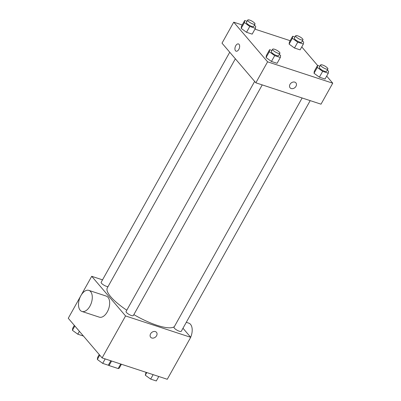 <?xml version="1.0" encoding="UTF-8"?>
<svg xmlns="http://www.w3.org/2000/svg" width="401" height="401" viewBox="0 0 401 401"><rect width="100%" height="100%" fill="white"/><g stroke="black" fill="none" stroke-linecap="round" stroke-linejoin="round"><path stroke-width="0.6" d="M120.721 364.013L118.185 368.554A10.737 2.887 29.2 0 0 119.318 367.998L121.418 364.243M118.185 368.554L109.037 365.557A10.737 2.887 29.2 0 1 108.365 365.186M111.578 361.015L109.037 365.557M182.981 328.249L190.721 337.311L167.267 379.276L102.105 357.908L68.26 318.269L80.451 296.454M190.721 337.311L125.558 315.943L102.105 357.908M150.591 333.807A3.815 2.972 -40.5 0 1 156.475 332.314A3.815 2.972 -40.5 0 1 155.508 337.046A3.815 2.972 -40.5 0 1 150.681 337.266A3.815 2.972 -40.5 0 1 150.591 333.807M235.352 58.797L107.328 287.868A38.817 10.431 29.2 0 0 110.806 296.835A38.817 10.431 29.2 0 0 126.781 310.209M133.849 314.62A38.817 10.431 29.2 0 0 174.365 326.609M125.558 315.943L91.714 276.304L102.531 279.853M302.138 97.984L174.019 327.231A4.16 1.118 29.2 0 0 174.39 328.188A4.16 1.118 29.2 0 0 178.255 330.815A4.16 1.118 29.2 0 0 181.282 331.286L310.194 100.626M254.655 81.408L126.059 311.502A4.16 1.118 29.2 0 0 126.435 312.464A4.16 1.118 29.2 0 0 130.295 315.086A4.16 1.118 29.2 0 0 133.322 315.562L262.234 84.902M108.044 286.595A4.16 1.118 -150.8 0 1 103.648 284.991A4.16 1.118 -150.8 0 1 101.147 282.329L229.748 52.23M91.714 276.304L81.343 294.855M88.852 290.379L106.225 296.078A11.093 6.276 108.2 0 1 107.984 297.291A11.093 6.276 108.2 0 1 108.085 310.289A11.093 6.276 108.2 0 1 99.318 317.156L81.939 311.457A11.093 6.276 108.2 0 1 79.428 298.961A11.093 6.276 108.2 0 1 88.852 290.379A11.093 6.276 108.2 0 1 90.606 291.592A11.093 6.276 108.2 0 1 90.706 304.59A11.093 6.276 108.2 0 1 81.939 311.457M189.357 339.747A11.093 6.276 -71.8 0 0 190.254 338.148M190.665 337.251A11.093 6.276 -71.8 0 0 188.766 323.141L186.29 322.329M156.475 332.314A3.815 2.972 -40.5 0 1 155.508 337.046A3.815 2.972 -40.5 0 1 150.676 337.261M326.68 76.09L332.74 83.192L321.016 104.175L255.853 82.806L222.009 43.168L233.733 22.185L242.209 24.967M332.74 83.192L267.582 61.824L255.853 82.806M290.008 84.35A3.815 2.972 -40.5 0 1 295.893 82.857A3.815 2.972 -40.5 0 1 294.925 87.588A3.815 2.972 -40.5 0 1 290.093 87.809A3.815 2.972 -40.5 0 1 290.008 84.35M300.123 49.864L294.479 48.015L289.121 44.115L289.402 42.065L289.121 44.115L294.479 48.015L300.123 49.864L303.382 44.035L297.737 42.185L292.374 38.285L292.66 36.24L295.006 37.007M277.076 63.313L271.432 61.463L266.069 57.564L266.354 55.513L266.069 57.564L271.432 61.463L277.076 63.313L280.329 57.483L274.69 55.634L269.327 51.734L269.612 49.689L271.953 50.456M301.768 46.917L317.567 65.418L319.913 66.18M254.956 29.143L290.169 40.691M267.582 61.824L233.733 22.185M325.031 79.037L319.391 77.187L314.028 73.288L314.314 71.243L314.028 73.288L319.391 77.187L325.031 79.037L328.289 73.208L322.65 71.358L317.286 67.458L317.572 65.413L314.314 71.243M252.164 34.135L246.52 32.286L241.161 28.391L241.442 26.341L241.161 28.391L246.52 32.286L252.164 34.135L255.422 28.311L249.778 26.456L244.42 22.561L244.7 20.511L247.046 21.283M239.076 44.356A3.815 2.16 108.2 0 1 239.111 48.822A3.815 2.16 108.2 0 1 236.099 51.183A3.815 2.16 108.2 0 1 235.237 46.887A3.815 2.16 108.2 0 1 238.475 43.94A3.815 2.16 108.2 0 1 239.076 44.356M236.099 51.183A3.815 2.16 108.2 0 1 235.237 46.887A3.815 2.16 108.2 0 1 238.475 43.94M295.893 82.857A3.815 2.972 -40.5 0 1 294.925 87.588A3.815 2.972 -40.5 0 1 290.093 87.804M254.344 25.273L255.703 26.26L255.422 28.311M247.733 20.05L246.43 22.381A4.16 1.118 29.2 0 0 246.8 23.343A4.16 1.118 29.2 0 0 250.665 25.965A4.16 1.118 29.2 0 0 253.693 26.441L254.996 24.11A4.16 1.118 29.2 0 0 251.908 21.103A4.16 1.118 29.2 0 0 247.733 20.05A4.16 1.118 29.2 0 0 248.104 21.012A4.16 1.118 29.2 0 0 251.968 23.634A4.16 1.118 29.2 0 0 254.996 24.11M249.778 26.456L246.52 32.286M244.42 22.561L241.161 28.391M244.7 20.511L241.442 26.341M302.304 40.997L303.662 41.985L303.382 44.035M295.692 35.774L294.389 38.105A4.16 1.118 29.2 0 0 294.76 39.067A4.16 1.118 29.2 0 0 298.625 41.689A4.16 1.118 29.2 0 0 301.652 42.165L302.955 39.834A4.16 1.118 29.2 0 0 299.868 36.827A4.16 1.118 29.2 0 0 295.692 35.774A4.16 1.118 29.2 0 0 296.063 36.737A4.16 1.118 29.2 0 0 299.923 39.358A4.16 1.118 29.2 0 0 302.955 39.834M297.737 42.185L294.479 48.015M292.374 38.285L289.121 44.115M292.66 36.24L289.402 42.065M279.256 54.446L280.615 55.433L280.329 57.483M272.645 49.223L271.342 51.554A4.16 1.118 29.2 0 0 271.713 52.516A4.16 1.118 29.2 0 0 275.572 55.137A4.16 1.118 29.2 0 0 278.6 55.614L279.903 53.283A4.16 1.118 29.2 0 0 276.82 50.275A4.16 1.118 29.2 0 0 272.645 49.223A4.16 1.118 29.2 0 0 273.016 50.185A4.16 1.118 29.2 0 0 276.875 52.807A4.16 1.118 29.2 0 0 279.903 53.283M274.69 55.634L271.432 61.463M269.327 51.734L266.069 57.564M269.612 49.689L266.354 55.513M327.216 70.17L328.574 71.162L328.289 73.208M320.605 64.952L319.301 67.283A4.16 1.118 29.2 0 0 319.672 68.24A4.16 1.118 29.2 0 0 323.532 70.867A4.16 1.118 29.2 0 0 326.559 71.338L327.863 69.007A4.16 1.118 29.2 0 0 324.78 66.005A4.16 1.118 29.2 0 0 320.605 64.952A4.16 1.118 29.2 0 0 320.975 65.909A4.16 1.118 29.2 0 0 324.835 68.536A4.16 1.118 29.2 0 0 327.863 69.007M322.65 71.358L319.391 77.187M317.286 67.458L314.028 73.288M83.433 336.043L77.789 334.198L72.426 330.304L72.711 328.254L74.32 325.371M79.398 331.316L77.789 334.198M74.842 325.983L72.426 330.304M110.831 360.77L108.34 365.226L102.696 363.376L97.338 359.476L97.618 357.426L99.232 354.544M105.187 358.92L102.696 363.376M99.754 355.156L97.338 359.476M158.791 376.499L156.3 380.95L150.656 379.1L145.297 375.201L146.044 372.318M153.147 374.644L150.656 379.1M146.776 372.559L145.297 375.201"/></g></svg>
